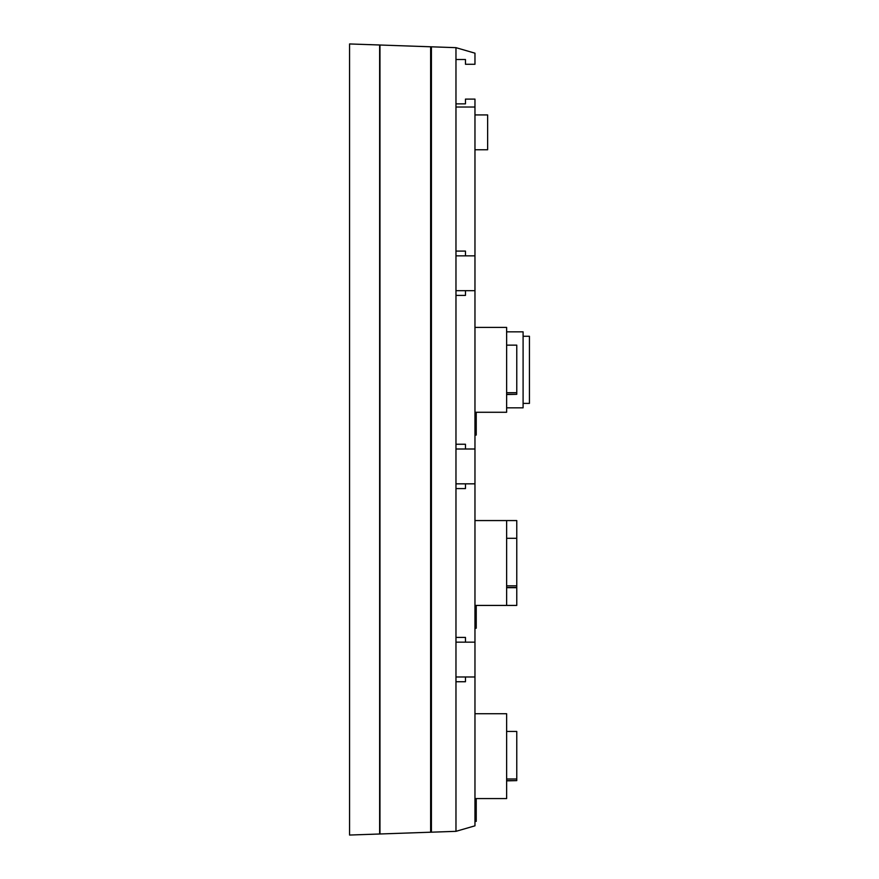 <?xml version="1.0" encoding="UTF-8"?>
<svg xmlns="http://www.w3.org/2000/svg" width="879" height="879" viewBox="0 0 879 879"><rect width="100%" height="100%" fill="white"/><g stroke="black" fill="none" stroke-linecap="round" stroke-linejoin="round"><path stroke-width="1.32" d="M430.633 832.215L379.97 833.984L379.97 45.016L430.633 46.785L430.633 832.215L455.97 831.336L455.97 637.407L465.463 637.407L465.463 642.153L455.97 642.153L455.97 681.741L465.463 681.741L465.463 676.984L455.97 676.984M379.97 833.984L349.567 835.05L349.567 43.95L379.97 45.005M379.64 833.995L379.64 45.005M430.633 46.785L455.97 47.664L455.97 107.018L474.968 107.018L474.968 825.82L455.97 831.336M431.413 832.193L431.413 46.807M474.968 255.844L465.463 255.844L465.463 251.097L455.97 251.097L455.97 637.407L465.463 637.407M455.97 251.097L455.97 107.018M455.97 103.854L465.463 103.854L465.463 99.096L474.968 99.096L474.968 107.018M455.97 59.519L465.463 59.519L465.463 64.266L474.968 64.266L474.968 53.179L455.97 47.664M474.968 327.406L474.968 412.273L506.634 412.273L506.634 327.406L474.968 327.406M476.231 424.26L474.968 424.26L474.968 435.072L476.231 435.072L474.968 435.072L476.231 435.072L476.231 412.273M474.968 676.984L465.463 676.984L465.463 681.741M455.97 642.153L455.97 637.407M474.968 483.835L465.463 483.835L465.463 488.581L455.97 488.581L455.97 444.247L465.463 444.247L465.463 449.004L455.97 449.004M474.968 642.153L465.463 642.153M474.968 449.004L465.463 449.004M474.968 290.674L465.463 290.674L465.463 295.421L455.97 295.421L455.97 268.513M465.463 255.844L455.97 255.844M465.463 290.674L455.97 290.674M465.463 488.581L465.463 483.835L455.97 483.835M476.231 628.221L474.968 628.221L476.231 628.221L476.231 605.422M506.634 713.726L474.968 713.726L506.634 713.726L506.634 798.582L476.231 798.582L476.231 821.382L474.968 821.382M523.093 336.272L529.433 336.272L529.433 403.406L523.093 403.406M506.634 345.139L516.764 345.139L516.764 392.682L506.634 392.682M506.634 394.319L516.764 394.319L506.634 394.539M516.764 392.682L516.764 394.319M474.968 605.422L506.634 605.422L506.634 520.566L474.968 520.566L516.764 520.566L516.764 585.832L506.634 585.832M506.634 587.48L516.764 587.48L516.764 605.422L506.634 605.422M516.764 585.832L516.764 587.48M506.634 731.449L516.764 731.449L516.764 778.992L506.634 778.992M506.634 780.629L516.764 780.629L506.634 780.849M516.764 778.992L516.764 780.629M474.968 114.929L487.636 114.929L487.636 149.76L474.968 149.76M506.634 407.834L523.093 407.834L523.093 331.833L506.634 331.833M474.968 798.582L506.634 798.582M474.968 617.41L476.231 617.41M474.968 810.57L476.231 810.57M506.634 538.3L516.764 538.3M506.634 587.688L516.764 587.688"/></g></svg>
